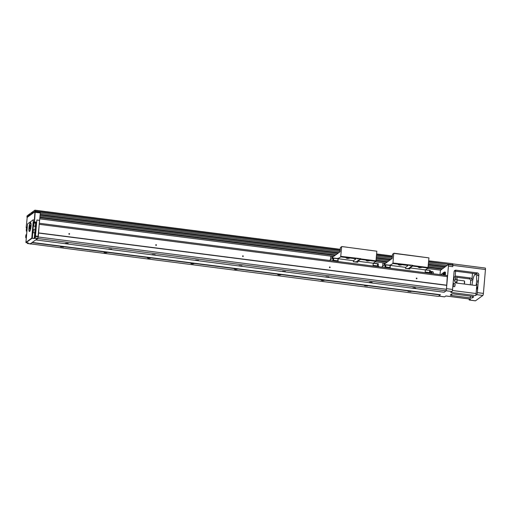 <?xml version="1.0" encoding="UTF-8"?>
<svg xmlns="http://www.w3.org/2000/svg" width="511" height="511" viewBox="0 0 511 511"><rect width="100%" height="100%" fill="white"/><g stroke="black" fill="none" stroke-linecap="round" stroke-linejoin="round"><path stroke-width="0.77" d="M425.35 269.891L425.114 272.663M408.487 268.454L410.033 267.451M410.02 267.451L409.892 268.984L405.459 268.416L405.549 267.355M390.219 264.909L390.193 268.192M425.376 272.657L429.719 273.213L429.495 272.587L425.171 272.031L425.363 272.695M412.76 265.33L392.94 263.012L393.764 253.373L428.94 257.883L427.975 268.032L425.408 269.897L410.039 267.93L412.601 266.065L412.76 265.33L410.02 267.323L410.039 267.93M408.896 268.856L408.941 268.313A2.287 0.434 4.9 0 1 405.472 268.294M390.225 264.787L390.238 265.394L405.606 267.362L408.174 265.496L392.799 263.523L390.238 265.394M392.94 263.012L392.799 263.523M392.531 254.274L393.949 253.22L392.531 254.274L392.173 258.438L383.94 264.43L384.068 262.948M382.611 266.384L382.918 262.801M389.995 267.528L390.123 265.273L385.805 264.717M425.535 269.808L429.655 270.319M425.344 269.961L429.636 270.332M429.495 272.587L429.668 270.517M425.42 272.152L429.764 272.708L429.694 270.498M429.515 272.561L430.249 272.65L430.428 270.594M430.249 272.65L429.764 272.644M430.843 273.436L430.901 272.81M390.155 265.452L385.831 264.896L385.658 266.94L385.856 267.617L385.901 267.087L390.244 267.643M390.2 268.147L385.85 267.636M389.976 267.521L385.779 266.985M381.596 267.125L385.064 264.602L385.831 264.877L385.096 264.787L384.917 266.844L385.658 266.94M385.901 267.029L384.917 266.844M384.955 266.927L384.904 267.553M384.911 266.908L384.853 267.547M385.53 267.604L430.243 273.359M430.358 271.034L429.943 271.341L430.358 271.034L430.275 272.401M430.434 272.42L430.537 272.746M433.271 273.749L433.315 272.088L432.025 271.494L431.303 271.545L431.341 273.5M432.025 271.494L432.025 273.589M409.771 265.611L410.589 265.528L409.771 265.611M428.116 267.521L412.741 265.548M408.315 264.985L408.174 265.496M427.975 268.032L412.601 266.065M399.506 265.152L398.267 264.672L401.512 264.954L399.506 265.152M419.48 267.713L418.247 267.234L421.486 267.509L419.48 267.713M393.949 253.22L428.94 257.883M399.302 264.532L400.515 264.634M419.276 267.087L420.489 267.196M409.4 265.375L410.467 265.465M452.65 263.702L428.691 260.814M428.614 261.689L452.599 264.762L452.676 263.887M452.599 264.762L428.588 261.951M33.879 212.519L33.445 212.461L34.786 211.49L34.908 210.168L28.565 214.78L27.077 215.872L26.955 217.188L30.194 214.422L30.692 214.844M40.05 216.038L336.883 254.076M376.153 259.109L388.992 260.757M428.263 265.784L443.874 267.79M445.726 266.435L428.397 264.213M390.845 259.403L376.288 257.538M338.736 252.728L40.184 214.467M32.544 213.489L31.631 213.374L31.49 213.885L31.925 213.943M40.139 214.99L338.116 253.175M376.243 258.061L390.225 259.856M428.352 264.743L445.107 266.889M40.28 213.336L340.064 251.751L340.422 247.599L341.655 246.698L340.69 256.848L338.129 258.713L353.497 260.687L356.065 258.815L340.69 256.848M376.383 256.407L392.173 258.432M428.493 263.082L447.061 265.465M33.445 212.461L33.381 212.097L31.631 213.374M34.908 210.168L340.275 249.304L34.908 210.168M26.955 217.188L27.396 217.239L26.955 217.188M28.444 215.693L29.357 215.814M39.954 217.169L335.548 255.046M376.058 260.24L387.657 261.728M428.167 266.921L442.539 268.76M28.303 216.21L28.737 216.262M39.903 217.699L334.922 255.5M376.013 260.763L387.031 262.175M428.122 267.445L441.919 269.214M30.258 214.786L31.49 213.885M39.583 219.641L38.306 236.363L35.483 236.005L36.856 220.017L39.673 220.375M32.781 232.633L32.295 238.292L37.744 238.42L30.392 243.766A1.788 0.377 97.3 0 1 30.315 243.792M29.625 231.445A4.478 0.945 97.3 0 1 29.07 226.897A4.478 0.945 97.3 0 1 30.762 222.751A4.478 0.945 97.3 0 1 30.941 227.184A4.478 0.945 97.3 0 1 29.651 231.432A4.478 0.945 97.3 0 1 29.625 231.445A4.478 0.945 97.3 0 1 29.07 226.897A4.478 0.945 97.3 0 1 30.762 222.751A4.478 0.945 97.3 0 1 30.941 227.184A4.478 0.945 97.3 0 1 29.651 231.432A4.478 0.945 97.3 0 1 29.625 231.445M25.952 242.54L31.759 238.311L33.356 219.698L27.549 223.92L25.94 242.559L28.239 242.917L27.568 243.408L30.392 243.766M27.287 242.795A1.788 0.377 -82.7 0 0 27.492 243.434A1.788 0.377 -82.7 0 0 27.568 243.408M32.295 238.292L31.759 238.311M34.92 238.056A1.788 0.377 -82.7 0 0 35.483 236.005M36.3 224.527A1.788 0.377 97.3 0 1 35.661 226.603L35.361 226.565A1.788 0.377 97.3 0 1 35.195 226.271A1.788 0.377 97.3 0 0 35.361 226.565A1.788 0.377 97.3 0 0 36 224.482A1.788 0.377 97.3 0 1 35.361 226.565L35.661 226.603A1.788 0.377 97.3 0 0 36.3 224.527A1.788 0.377 97.3 0 0 36.121 223.045A1.788 0.377 97.3 0 1 36.3 224.527M35.738 231.093A1.788 0.377 97.3 0 1 35.099 233.169L34.799 233.131A1.788 0.377 97.3 0 1 34.633 232.837A1.788 0.377 97.3 0 0 34.799 233.131A1.788 0.377 97.3 0 0 35.438 231.055A1.788 0.377 97.3 0 1 34.799 233.131L35.099 233.169A1.788 0.377 97.3 0 0 35.738 231.093A1.788 0.377 97.3 0 0 35.553 229.618A1.788 0.377 97.3 0 1 35.738 231.093M32.595 232.269L32.078 238.267L34.25 238.541L34.722 233.08L34.25 238.541L35.023 237.979L36.664 222.208L35.732 223.039M34.997 229.816L35.285 226.507L34.997 229.816M35.585 223.25A1.788 0.377 97.3 0 1 35.815 223.007A1.788 0.377 97.3 0 0 35.585 223.25L35.604 222.732M30.845 222.905A4.254 0.894 -82.7 0 0 30.762 222.873A4.254 0.894 -82.7 0 0 29.331 226.98A4.254 0.894 -82.7 0 0 29.676 231.311A4.254 0.894 -82.7 0 0 29.772 231.304A4.254 0.894 -82.7 0 1 29.676 231.311A4.254 0.894 -82.7 0 1 29.28 227.395A4.254 0.894 -82.7 0 1 30.577 222.93A4.254 0.894 -82.7 0 1 30.762 222.873A4.254 0.894 -82.7 0 1 30.845 222.905M26.297 231.093A1.565 0.332 -82.7 0 0 26.387 231.183A1.565 0.332 -82.7 0 0 26.917 229.669A1.565 0.332 -82.7 0 0 26.789 228.072A1.565 0.332 -82.7 0 0 26.681 228.13A1.565 0.332 -82.7 0 1 26.789 228.072L27.14 228.117L26.789 228.072A1.565 0.332 -82.7 0 1 26.917 229.669A1.565 0.332 -82.7 0 1 26.387 231.183L26.872 231.24L26.387 231.183A1.565 0.332 -82.7 0 1 26.297 231.093L26.489 228.353L26.297 231.093M26.24 229.733L26.559 228.883L26.451 230.193L26.559 228.883L26.451 230.193L26.24 229.733M25.735 237.666A1.565 0.332 -82.7 0 0 25.825 237.749A1.565 0.332 -82.7 0 0 26.355 236.235A1.565 0.332 -82.7 0 0 26.227 234.638A1.565 0.332 -82.7 0 0 26.118 234.702A1.565 0.332 -82.7 0 1 26.227 234.638L26.578 234.683L26.227 234.638A1.565 0.332 -82.7 0 1 26.355 236.235A1.565 0.332 -82.7 0 1 25.825 237.749L26.31 237.813L25.825 237.749A1.565 0.332 -82.7 0 1 25.735 237.666L25.927 234.919L25.735 237.666M25.671 236.306L25.997 235.45L25.882 236.765L25.997 235.45L25.882 236.765L25.671 236.306M35.023 229.822A1.788 0.377 97.3 0 1 35.253 229.58A1.788 0.377 97.3 0 1 35.438 231.055A1.788 0.377 97.3 0 0 35.253 229.58A1.788 0.377 97.3 0 0 35.023 229.822M35.15 229.867A1.52 0.319 97.3 0 1 35.214 229.848A1.52 0.319 97.3 0 1 35.342 231.394A1.52 0.319 97.3 0 1 34.831 232.863L34.473 232.818L34.831 232.863A1.52 0.319 97.3 0 0 35.342 231.394A1.52 0.319 97.3 0 0 35.214 229.848L34.863 229.797L35.214 229.848A1.52 0.319 97.3 0 0 35.15 229.867M34.952 231.036A1.565 0.332 97.3 0 1 34.39 232.856A1.565 0.332 97.3 0 0 34.952 231.036A1.565 0.332 97.3 0 0 34.786 229.746A1.565 0.332 97.3 0 1 34.952 231.036M33.387 230.838A1.565 0.332 -82.7 0 0 33.228 229.541A1.565 0.332 -82.7 0 0 33.119 229.605A1.565 0.332 -82.7 0 1 33.228 229.541L34.786 229.746L33.228 229.541A1.565 0.332 -82.7 0 1 33.387 230.838A1.565 0.332 -82.7 0 1 32.825 232.652A1.565 0.332 -82.7 0 0 33.387 230.838M32.736 232.569A1.565 0.332 -82.7 0 0 32.825 232.652L34.39 232.856L32.825 232.652A1.565 0.332 -82.7 0 1 32.736 232.569L32.928 229.822L32.736 232.569M33.03 230.946L32.704 231.796L32.819 230.487L32.704 231.796L32.819 230.487L33.03 230.946M35.815 223.007A1.788 0.377 97.3 0 1 36 224.482A1.788 0.377 97.3 0 0 35.815 223.007L35.815 223.007M35.713 223.294A1.52 0.319 97.3 0 1 35.783 223.275A1.52 0.319 97.3 0 1 35.904 224.827A1.52 0.319 97.3 0 1 35.393 226.296L35.035 226.252L35.393 226.296A1.52 0.319 97.3 0 0 35.904 224.827A1.52 0.319 97.3 0 0 35.783 223.275L35.425 223.23L35.783 223.275A1.52 0.319 97.3 0 0 35.713 223.294M35.515 224.47A1.565 0.332 97.3 0 1 34.952 226.284A1.565 0.332 97.3 0 0 35.515 224.47A1.565 0.332 97.3 0 0 35.355 223.173A1.565 0.332 97.3 0 1 35.515 224.47M33.95 224.265A1.565 0.332 -82.7 0 0 33.79 222.975A1.565 0.332 -82.7 0 0 33.681 223.032A1.565 0.332 -82.7 0 1 33.79 222.975L35.355 223.173L33.79 222.975A1.565 0.332 -82.7 0 1 33.95 224.265A1.565 0.332 -82.7 0 1 33.387 226.086A1.565 0.332 -82.7 0 0 33.95 224.265M33.298 225.996A1.565 0.332 -82.7 0 0 33.387 226.086L34.952 226.284L33.387 226.086A1.565 0.332 -82.7 0 1 33.298 225.996L33.49 223.256L33.298 225.996M33.592 224.374L33.272 225.23L33.381 223.914L33.272 225.23L33.381 223.914L33.592 224.374M35.265 211.573L40.222 212.193L40.312 212.934L37.859 238.541L446.046 290.848L444.123 292.247L35.93 239.94L37.948 238.203M38.6 232.952L38.216 237.232M38.28 237.002L446.467 289.309L446.046 290.848M37.859 238.541L35.93 239.94M39.43 223.281L447.317 275.55L446.467 289.309M452.574 289.45L454.094 271.711A1.788 1.718 -126.1 0 1 455.978 270.185L477.261 272.906A1.788 1.718 -126.1 0 1 478.845 274.886L477.325 292.624A1.788 0.377 97.3 0 1 476.763 294.675L475.524 295.575L450.772 292.401L452.011 291.506A1.788 0.377 97.3 0 0 452.574 289.45L446.525 288.677M485.188 268.077A1.788 0.377 97.3 0 1 485.265 268.051A1.788 0.377 97.3 0 1 485.45 269.527L483.406 293.403A1.788 0.377 97.3 0 1 482.844 295.454L475.492 300.807A1.788 0.377 97.3 0 1 475.415 300.832A1.788 0.377 97.3 0 1 475.345 300.787M485.265 268.051L452.695 263.88A1.788 0.377 -82.7 0 0 452.676 263.88A1.788 0.377 -82.7 0 1 452.88 265.356L452.772 266.672L448.428 266.116A1.788 0.377 -82.7 0 0 448.243 264.634A1.788 0.377 -82.7 0 0 448.166 264.66L440.814 270.012A1.788 0.377 -82.7 0 0 440.252 272.063L440.035 274.618M446.786 285.253L448.428 266.116M455.116 276.962L455.614 271.194L454.745 271.079A1.788 1.718 53.9 0 0 454.266 271.086M455.614 271.194L476.022 273.807A1.788 1.718 -126.1 0 1 477.613 275.78L478.845 274.886M452.51 265.215A1.788 0.377 97.3 0 1 452.586 265.196A1.788 0.377 97.3 0 1 452.772 266.672M472.023 285.029A9.856 2.076 97.3 0 1 475.486 274.215A9.856 2.076 97.3 0 1 476.195 284.959A9.856 2.076 -82.7 0 0 476.284 284.346L476.916 283.886L476.086 293.525A1.788 0.377 97.3 0 1 475.524 295.575M476.916 283.886A1.788 1.718 -126.1 0 1 475.026 285.413L456.355 283.024A1.788 1.718 -126.1 0 1 454.771 281.05L454.847 280.092M476.284 284.346L476.003 285.253M455.199 276.023L470.318 277.958A1.788 1.718 -126.1 0 1 471.909 279.932L470.669 280.833A1.788 1.718 53.9 0 0 469.085 278.859L470.318 277.958M472.471 273.353L471.909 279.932M456.77 277.281L469.085 278.859M470.331 284.812L470.669 280.833M452.861 286.051A1.788 0.377 -82.7 0 0 453.097 283.33M452.829 286.428L452.963 286.447A1.52 0.319 -82.7 0 0 453.474 284.978A1.52 0.319 -82.7 0 0 453.346 283.426A1.52 0.319 -82.7 0 0 453.283 283.445M452.887 286.435A1.565 0.332 -82.7 0 0 452.957 286.492A1.565 0.332 -82.7 0 0 453.481 284.978A1.565 0.332 -82.7 0 0 453.353 283.381A1.565 0.332 -82.7 0 0 453.27 283.413M453.353 283.381L454.918 283.579A1.565 0.332 97.3 0 1 455.007 283.669A1.565 0.332 97.3 0 1 455.046 285.176A1.565 0.332 97.3 0 1 454.63 286.633A1.565 0.332 97.3 0 1 454.522 286.69L452.957 286.492M455.065 283.854L454.733 286.46M453.429 279.485A1.788 0.377 -82.7 0 0 453.659 276.758M453.398 279.862L453.525 279.875A1.52 0.319 -82.7 0 0 454.036 278.406A1.52 0.319 -82.7 0 0 453.915 276.853A1.52 0.319 -82.7 0 0 453.845 276.879M453.449 279.868A1.565 0.332 -82.7 0 0 453.519 279.919A1.565 0.332 -82.7 0 0 454.049 278.406A1.565 0.332 -82.7 0 0 453.915 276.809A1.565 0.332 -82.7 0 0 453.832 276.847M453.915 276.809L455.48 277.013A1.565 0.332 97.3 0 1 455.569 277.096A1.565 0.332 97.3 0 1 455.608 278.61A1.565 0.332 97.3 0 1 455.192 280.06A1.565 0.332 97.3 0 1 455.084 280.124L453.519 279.919M455.627 277.288L455.295 279.894M477.651 282.43L477.862 280.443L477.651 282.43M477.082 288.996L477.3 287.016L477.082 288.996M438.821 296.105L444.659 296.853L445.892 295.952L470.644 299.127L469.411 300.027A1.788 0.377 97.3 0 1 469.334 300.053A1.788 0.377 97.3 0 1 469.124 298.967M451.756 293.972L451.628 295.499A1.788 0.345 4.9 0 1 450.255 295.045A1.788 0.345 4.9 0 1 450.3 294.975L451.577 294.049A1.788 0.345 4.9 0 1 453.73 293.972L472.4 296.361A1.788 0.345 4.9 0 1 473.774 296.814A1.788 0.345 4.9 0 1 473.723 296.885L472.451 297.817A1.788 0.345 4.9 0 1 470.299 297.894L470.452 296.112M456.732 277.058L457.147 279.357M456.879 282.468L456.713 283.068M464.116 284.02A1.788 0.377 -82.7 0 0 464.448 282.264A1.788 0.377 -82.7 0 0 464.333 280.961A1.788 0.377 -82.7 0 0 464.256 280.903A1.788 0.377 -82.7 0 0 464.18 280.929M464.333 280.961L464.512 281.203A1.565 0.332 97.3 0 1 464.601 282.474A1.565 0.332 97.3 0 1 464.256 284.033M455.569 279.421L456.975 279.606A4.925 1.041 -82.7 0 1 456.77 282.053L454.867 281.81M451.628 295.499L470.299 297.894M30.238 244.086L32.238 242.425L440.425 294.732L438.425 296.393L30.181 243.83M445.234 272.133A1.788 0.377 97.3 0 1 445.317 272.108A1.788 0.377 97.3 0 1 445.496 273.583L445.349 275.295M444.481 275.186L444.627 273.474A1.788 0.377 -82.7 0 0 444.449 271.999A1.788 0.377 -82.7 0 0 444.366 272.018L441.9 273.819A1.788 0.377 -82.7 0 0 441.632 274.318M441.645 274.343L442.041 274.873M444.116 272.542L443.816 274.918M443.944 272.504L444.168 273.506L443.637 274.912M443.031 274.107A1.533 1.533 0 0 0 443.51 274.944L443.829 272.44A1.533 1.533 0 0 0 443.158 273.13L443.031 274.107L443.158 273.13M443.037 273.711L443.254 273.142L443.235 273.736M441.472 274.305L441.708 274.829M441.549 274.809L441.357 274.241A1.533 1.533 0 0 0 440.808 274.714M409.809 291.2L410.946 291.57L408.002 291.321L409.809 291.2M366.387 285.636L367.518 286.007L364.573 285.758L366.387 285.636M322.281 280.565L321.151 280.194L324.095 280.443L322.281 280.565M278.859 275.001L277.728 274.624L280.673 274.88L278.859 275.001M235.437 269.438L234.3 269.061L237.251 269.316L235.437 269.438M192.008 263.874L190.878 263.497L193.822 263.753L192.008 263.874M414.549 287.75L415.679 288.127L412.735 287.872L414.549 287.75M371.12 282.187L372.257 282.564L369.312 282.308L371.12 282.187M327.021 277.115L325.884 276.745L328.835 276.994L327.021 277.115M283.592 271.552L282.462 271.181L285.406 271.43L283.592 271.552M240.17 265.988L239.039 265.618L241.984 265.867L240.17 265.988M196.748 260.425L195.617 260.048L198.562 260.303L196.748 260.425M32.238 242.425L30.2 243.849M105.164 252.741L104.033 252.37L106.978 252.619L105.164 252.741M148.586 258.304L147.455 257.934L150.4 258.189L148.586 258.304M32.167 242.68L440.354 294.988M62.419 246.685L63.549 247.056L60.605 246.807L62.419 246.685M31.829 238.056L33.03 224.042A1.565 0.332 97.3 0 1 33.522 222.247L34.243 221.717L34.952 211.758L27.192 217.405L26.176 227.593L26.891 227.069A1.565 0.332 97.3 0 1 27.026 227.095A1.565 0.332 97.3 0 1 27.121 228.34L25.92 242.355L31.829 238.056L32.078 238.267L26.061 242.623L28.239 242.917L27.466 243.479L30.29 243.843M109.897 249.298L108.766 248.921L111.711 249.176L109.897 249.298M153.326 254.861L152.189 254.484L155.133 254.74L153.326 254.861M67.152 243.236L68.289 243.613L65.344 243.357L67.152 243.236M38.619 233.061L446.806 285.362M38.6 232.895L446.774 285.202M156.047 245.401A0.358 0.345 -126.1 0 1 155.868 244.763A0.358 0.345 -126.1 0 1 156.36 244.846A0.358 0.345 -126.1 0 1 156.047 245.401M39.334 224.335L447.508 276.636M69.26 233.572A0.358 0.345 53.9 0 0 68.953 234.121A0.358 0.345 53.9 0 0 69.566 233.834A0.358 0.345 53.9 0 0 69.26 233.572M242.897 256.528A0.358 0.345 -126.1 0 1 242.719 255.89A0.358 0.345 -126.1 0 1 243.204 255.979A0.358 0.345 -126.1 0 1 242.897 256.528M329.748 267.655A0.358 0.345 -126.1 0 1 329.563 267.017A0.358 0.345 -126.1 0 1 330.055 267.106A0.358 0.345 -126.1 0 1 329.748 267.655M416.657 278.086A0.358 0.345 53.9 0 0 416.35 278.642A0.358 0.345 53.9 0 0 416.957 278.354A0.358 0.345 53.9 0 0 416.657 278.086M416.28 278.393A0.358 0.345 -126.1 0 1 416.561 278.782M68.883 233.878A0.358 0.345 -126.1 0 1 69.164 234.268M27.249 242.795L27.466 243.479M27.422 217.226L35.227 211.554L34.492 221.927L36.664 222.208M27.109 227.306L26.323 227.88L27.147 227.983M33.158 225.702L32.781 230.122M34.243 221.717L33.375 223.467M30.571 229.222A2.242 0.473 97.3 0 1 30.468 229.337A2.242 0.473 97.3 0 1 30.366 229.369A2.242 0.473 97.3 0 1 30.277 229.305L30.098 229.062A2.018 0.428 -82.7 0 0 30.27 229.094A2.018 0.428 -82.7 0 0 30.903 226.763A2.018 0.428 -82.7 0 0 30.596 225.159A2.018 0.428 -82.7 0 0 30.015 227.069A2.018 0.428 -82.7 0 0 30.098 229.062M30.596 225.159L30.832 224.968A2.242 0.473 97.3 0 1 30.941 224.929A2.242 0.473 97.3 0 1 31.094 225.121M338.116 258.112L338.129 258.713M356.378 261.779L357.924 260.667M360.651 258.655L357.911 260.648L357.93 261.249L373.298 263.222L375.866 261.357L360.491 259.384L360.651 258.655L340.831 256.337M357.662 258.93L358.479 258.853L357.662 258.93M330.502 259.709L330.809 256.126M340.422 247.599L341.84 246.545L376.831 251.208L376.007 260.84L360.632 258.873M356.205 258.304L356.065 258.815M376.007 260.84L375.866 261.357M347.397 258.477L346.158 257.998L349.403 258.272L347.397 258.477M367.371 261.032L366.138 260.559L369.376 260.834L367.371 261.032M360.491 259.384L357.93 261.249M331.958 256.273L331.831 257.755L340.064 251.757M341.84 246.545L376.831 251.208M373.241 263.216L373.004 265.988M338.09 258.125L338.084 261.511M337.886 260.853L338.014 258.592L333.696 258.042M347.193 257.851L348.406 257.953M367.166 260.412L368.38 260.514M357.291 258.694L358.358 258.79M357.892 260.661L357.783 262.303L353.35 261.734L353.44 260.674M373.062 265.356L373.254 266.02M356.787 262.175L356.831 261.638A2.287 0.434 4.9 0 1 353.363 261.613M377.603 266.557L377.527 263.657L378.287 263.733L373.426 263.133M373.234 263.286L377.559 263.836M373.062 265.35L377.386 265.905M373.311 265.471L377.655 266.027L377.584 263.823M373.266 265.976L377.61 266.531M377.405 265.88L378.14 265.976L378.319 263.919M378.14 265.976L377.655 265.969M378.734 266.761L378.792 266.135M338.046 258.777L333.721 258.221L333.549 260.259L333.747 260.936L333.792 260.412L338.135 260.968M338.09 261.472L333.753 260.91M337.867 260.84L333.67 260.303M329.486 260.45L332.955 257.927L333.721 258.202L332.987 258.106L332.808 260.169L333.549 260.259M333.792 260.348L332.808 260.169M332.846 260.246L332.795 260.872M332.802 260.233L332.744 260.865M333.447 260.955L378.134 266.685M34.857 211.228L340.185 250.358M376.505 255.008L392.295 257.033M392.269 257.295L376.479 255.276M340.16 250.62L34.786 211.49M376.594 253.961L392.384 255.985L376.594 253.954M392.371 256.158L376.581 254.133M340.262 249.483L34.933 210.353M39.807 218.829L333.587 256.477L39.807 218.836M385.69 263.159L375.234 261.817L385.696 263.152M427.343 268.492L440.674 270.198L427.343 268.492M33.643 222.585L33.598 223.128M33.349 226.06L33.036 229.701M477.325 292.624L483.406 293.403M452.88 265.356L485.45 269.527M455.978 270.185L454.745 271.079M476.022 273.807L477.261 272.906M452.414 290.491L476.086 293.525M446.071 290.74L452.011 291.506M476.763 294.675L482.844 295.454M469.411 300.027L475.492 300.807M472.573 296.386L472.451 297.817M457.147 279.485A4.701 0.99 97.3 0 1 456.904 282.296M445.496 273.583L444.627 273.474M35.023 237.979L37.846 238.343M35.055 212.301L40.312 212.934M35.444 236.44L38.268 236.804M33.522 222.247L35.891 222.77M431.341 271.539L430.454 271.117M448.243 264.634L452.586 265.196M469.334 300.053L475.415 300.832M470.567 299.152L445.854 295.984M438.777 296.137L444.583 296.878M464.256 280.903L457.134 279.996M457.153 279.428L456.898 282.379M444.449 271.999L445.317 272.108M35.227 211.554L40.222 212.193M27.409 243.498L30.232 243.862"/></g></svg>
